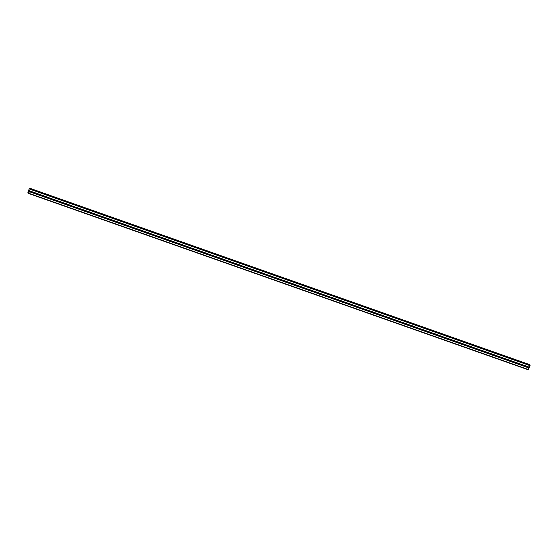 <?xml version="1.0" encoding="UTF-8"?>
<svg xmlns="http://www.w3.org/2000/svg" width="558" height="558" viewBox="0 0 558 558"><rect width="100%" height="100%" fill="white"/><g stroke="black" fill="none" stroke-linecap="round" stroke-linejoin="round"><path stroke-width="0.84" d="M31.053 191.896A0.53 0.502 135.8 0 0 31.471 191.52M31.778 191.527A0.53 0.502 -44.2 0 1 32.008 191.701L32.057 191.812A0.53 0.502 -44.2 0 1 31.806 192.433L31.68 192.524A0.53 0.502 -44.2 0 1 31.164 192.343L31.067 192.168A0.53 0.502 -44.2 0 1 31.311 191.554L31.492 191.513A0.53 0.502 -44.2 0 1 31.778 191.527M42.582 195.963A0.53 0.502 135.8 0 0 43.001 195.586M43.308 195.6A0.53 0.502 -44.2 0 1 43.538 195.767L43.587 195.886A0.53 0.502 -44.2 0 1 43.336 196.5L43.21 196.59A0.53 0.502 -44.2 0 1 42.687 196.409L42.596 196.242A0.53 0.502 -44.2 0 1 42.84 195.621L43.022 195.586A0.53 0.502 -44.2 0 1 43.308 195.6M54.112 200.036A0.53 0.502 135.8 0 0 54.531 199.652A0.53 0.502 -44.2 0 1 55.068 199.834L55.116 199.952A0.53 0.502 -44.2 0 1 54.865 200.573L54.74 200.657A0.53 0.502 -44.2 0 1 54.217 200.475L54.126 200.308A0.53 0.502 -44.2 0 1 54.37 199.687L43.538 195.767M65.642 204.102A0.53 0.502 135.8 0 0 66.06 203.719M66.367 203.733A0.53 0.502 -44.2 0 1 66.597 203.9L66.646 204.019A0.53 0.502 -44.2 0 1 66.395 204.64L66.269 204.723A0.53 0.502 -44.2 0 1 65.746 204.542L65.656 204.374A0.53 0.502 -44.2 0 1 65.9 203.754L66.074 203.719A0.53 0.502 -44.2 0 1 66.367 203.733M77.171 208.169A0.53 0.502 135.8 0 0 77.583 207.792A0.53 0.502 -44.2 0 1 78.127 207.967L78.176 208.085A0.53 0.502 -44.2 0 1 77.925 208.706L77.799 208.797A0.53 0.502 -44.2 0 1 77.276 208.608L77.185 208.441A0.53 0.502 -44.2 0 1 77.429 207.827L66.597 203.9M88.701 212.235A0.53 0.502 135.8 0 0 89.113 211.859M89.426 211.873A0.53 0.502 -44.2 0 1 89.657 212.04L89.705 212.159A0.53 0.502 -44.2 0 1 89.454 212.772L89.329 212.863A0.53 0.502 -44.2 0 1 88.806 212.682L88.715 212.514A0.53 0.502 -44.2 0 1 88.959 211.894L89.134 211.859A0.53 0.502 -44.2 0 1 89.426 211.873M100.231 216.302A0.53 0.502 135.8 0 0 100.642 215.925A0.53 0.502 -44.2 0 1 101.186 216.106L101.235 216.225A0.53 0.502 -44.2 0 1 100.984 216.839L100.858 216.929A0.53 0.502 -44.2 0 1 100.335 216.748L100.238 216.581A0.53 0.502 -44.2 0 1 100.489 215.96L89.657 212.04M111.76 220.375A0.53 0.502 135.8 0 0 112.172 219.991M112.486 220.005A0.53 0.502 -44.2 0 1 112.716 220.173L112.758 220.291A0.53 0.502 -44.2 0 1 112.514 220.912L112.388 220.996A0.53 0.502 -44.2 0 1 111.865 220.815L111.767 220.647A0.53 0.502 -44.2 0 1 112.019 220.026L112.193 219.991A0.53 0.502 -44.2 0 1 112.486 220.005M123.29 224.442A0.53 0.502 135.8 0 0 123.702 224.065M124.016 224.072A0.53 0.502 -44.2 0 1 124.246 224.239L124.288 224.358A0.53 0.502 -44.2 0 1 124.043 224.979L123.918 225.069A0.53 0.502 -44.2 0 1 123.395 224.881L123.297 224.714A0.53 0.502 -44.2 0 1 123.548 224.1L123.723 224.058A0.53 0.502 -44.2 0 1 124.016 224.072M134.82 228.508A0.53 0.502 135.8 0 0 135.231 228.131A0.53 0.502 -44.2 0 1 135.775 228.313L135.817 228.424A0.53 0.502 -44.2 0 1 135.573 229.045L135.448 229.136A0.53 0.502 -44.2 0 1 134.924 228.954L134.827 228.78A0.53 0.502 -44.2 0 1 135.078 228.166L124.246 224.239M146.349 232.574A0.53 0.502 135.8 0 0 146.761 232.198M147.075 232.212A0.53 0.502 -44.2 0 1 147.305 232.379L147.347 232.498A0.53 0.502 -44.2 0 1 147.103 233.111L146.97 233.202A0.53 0.502 -44.2 0 1 146.454 233.021L146.356 232.853A0.53 0.502 -44.2 0 1 146.608 232.233L146.782 232.198A0.53 0.502 -44.2 0 1 147.075 232.212M157.879 236.648A0.53 0.502 135.8 0 0 158.291 236.264A0.53 0.502 -44.2 0 1 158.828 236.446L158.877 236.564A0.53 0.502 -44.2 0 1 158.632 237.185L158.5 237.269A0.53 0.502 -44.2 0 1 157.984 237.087L157.886 236.92A0.53 0.502 -44.2 0 1 158.137 236.299L147.305 232.379M169.409 240.714A0.53 0.502 135.8 0 0 169.82 240.331M170.134 240.345A0.53 0.502 -44.2 0 1 170.357 240.512L170.406 240.631A0.53 0.502 -44.2 0 1 170.162 241.251L170.03 241.335A0.53 0.502 -44.2 0 1 169.513 241.154L169.416 240.986A0.53 0.502 -44.2 0 1 169.667 240.365L169.841 240.331A0.53 0.502 -44.2 0 1 170.134 240.345M180.938 244.781A0.53 0.502 135.8 0 0 181.35 244.404M181.664 244.411A0.53 0.502 -44.2 0 1 181.887 244.578L181.936 244.697A0.53 0.502 -44.2 0 1 181.692 245.318L181.559 245.408A0.53 0.502 -44.2 0 1 181.043 245.22L180.945 245.053A0.53 0.502 -44.2 0 1 181.197 244.439L181.371 244.397A0.53 0.502 -44.2 0 1 181.664 244.411M192.468 248.847A0.53 0.502 135.8 0 0 192.88 248.47A0.53 0.502 -44.2 0 1 193.417 248.652L193.466 248.77A0.53 0.502 -44.2 0 1 193.221 249.384L193.089 249.475A0.53 0.502 -44.2 0 1 192.573 249.293L192.475 249.126A0.53 0.502 -44.2 0 1 192.726 248.505L181.887 244.578M203.998 252.914A0.53 0.502 135.8 0 0 204.409 252.537M204.723 252.551A0.53 0.502 -44.2 0 1 204.946 252.718L204.995 252.837A0.53 0.502 -44.2 0 1 204.751 253.451L204.619 253.541A0.53 0.502 -44.2 0 1 204.102 253.36L204.005 253.192A0.53 0.502 -44.2 0 1 204.256 252.572L204.43 252.537A0.53 0.502 -44.2 0 1 204.723 252.551M215.528 256.987A0.53 0.502 135.8 0 0 215.939 256.603A0.53 0.502 -44.2 0 1 216.476 256.785L216.525 256.903A0.53 0.502 -44.2 0 1 216.281 257.524L216.148 257.608A0.53 0.502 -44.2 0 1 215.632 257.426L215.534 257.259A0.53 0.502 -44.2 0 1 215.786 256.638L204.946 252.718M227.057 261.053A0.53 0.502 135.8 0 0 227.469 260.677M227.783 260.684A0.53 0.502 -44.2 0 1 228.006 260.851L228.055 260.97A0.53 0.502 -44.2 0 1 227.81 261.59L227.678 261.681A0.53 0.502 -44.2 0 1 227.162 261.493L227.064 261.325A0.53 0.502 -44.2 0 1 227.315 260.712L227.49 260.67A0.53 0.502 -44.2 0 1 227.783 260.684M238.587 265.12A0.53 0.502 135.8 0 0 238.998 264.743M239.312 264.75A0.53 0.502 -44.2 0 1 239.535 264.924L239.584 265.036A0.53 0.502 -44.2 0 1 239.34 265.657L239.208 265.748A0.53 0.502 -44.2 0 1 238.691 265.566L238.594 265.399A0.53 0.502 -44.2 0 1 238.845 264.778L239.019 264.736A0.53 0.502 -44.2 0 1 239.312 264.75M250.117 269.186A0.53 0.502 135.8 0 0 250.528 268.81A0.53 0.502 -44.2 0 1 251.065 268.991L251.114 269.109A0.53 0.502 -44.2 0 1 250.87 269.723L250.737 269.814A0.53 0.502 -44.2 0 1 250.221 269.633L250.124 269.465A0.53 0.502 -44.2 0 1 250.375 268.844L239.535 264.924M261.646 273.26A0.53 0.502 135.8 0 0 262.058 272.876M262.372 272.89A0.53 0.502 -44.2 0 1 262.595 273.057L262.644 273.176A0.53 0.502 -44.2 0 1 262.399 273.797L262.267 273.88A0.53 0.502 -44.2 0 1 261.751 273.699L261.653 273.532A0.53 0.502 -44.2 0 1 261.904 272.911L262.079 272.876A0.53 0.502 -44.2 0 1 262.372 272.89M273.176 277.326A0.53 0.502 135.8 0 0 273.587 276.942A0.53 0.502 -44.2 0 1 274.124 277.124L274.173 277.242A0.53 0.502 -44.2 0 1 273.929 277.863L273.797 277.947A0.53 0.502 -44.2 0 1 273.281 277.765L273.183 277.598A0.53 0.502 -44.2 0 1 273.427 276.984L262.595 273.057M284.706 281.392A0.53 0.502 135.8 0 0 285.117 281.016M285.431 281.023A0.53 0.502 -44.2 0 1 285.654 281.19L285.703 281.309A0.53 0.502 -44.2 0 1 285.459 281.93L285.326 282.02A0.53 0.502 -44.2 0 1 284.81 281.832L284.713 281.664A0.53 0.502 -44.2 0 1 284.957 281.051L285.138 281.009A0.53 0.502 -44.2 0 1 285.431 281.023M296.235 285.459A0.53 0.502 135.8 0 0 296.647 285.082M296.961 285.096A0.53 0.502 -44.2 0 1 297.184 285.264L297.233 285.382A0.53 0.502 -44.2 0 1 296.989 285.996L296.856 286.087A0.53 0.502 -44.2 0 1 296.34 285.905L296.242 285.738A0.53 0.502 -44.2 0 1 296.486 285.117L296.668 285.082A0.53 0.502 -44.2 0 1 296.961 285.096M307.765 289.525A0.53 0.502 135.8 0 0 308.176 289.149A0.53 0.502 -44.2 0 1 308.714 289.33L308.762 289.449A0.53 0.502 -44.2 0 1 308.518 290.062L308.386 290.153A0.53 0.502 -44.2 0 1 307.87 289.972L307.772 289.804A0.53 0.502 -44.2 0 1 308.016 289.184L297.184 285.264M319.295 293.599A0.53 0.502 135.8 0 0 319.706 293.215M320.02 293.229A0.53 0.502 -44.2 0 1 320.243 293.396L320.292 293.515A0.53 0.502 -44.2 0 1 320.048 294.136L319.915 294.219A0.53 0.502 -44.2 0 1 319.399 294.038L319.302 293.871A0.53 0.502 -44.2 0 1 319.546 293.25L319.727 293.215A0.53 0.502 -44.2 0 1 320.02 293.229M330.824 297.665A0.53 0.502 135.8 0 0 331.236 297.288A0.53 0.502 -44.2 0 1 331.773 297.463L331.822 297.581A0.53 0.502 -44.2 0 1 331.578 298.202L331.445 298.293A0.53 0.502 -44.2 0 1 330.929 298.105L330.831 297.937A0.53 0.502 -44.2 0 1 331.075 297.323L320.243 293.396M342.354 301.732A0.53 0.502 135.8 0 0 342.765 301.355M343.072 301.362A0.53 0.502 -44.2 0 1 343.303 301.536L343.351 301.655A0.53 0.502 -44.2 0 1 343.107 302.269L342.975 302.359A0.53 0.502 -44.2 0 1 342.459 302.178L342.361 302.011A0.53 0.502 -44.2 0 1 342.605 301.39L342.786 301.348A0.53 0.502 -44.2 0 1 343.072 301.362M353.884 305.798A0.53 0.502 135.8 0 0 354.295 305.421M354.602 305.435A0.53 0.502 -44.2 0 1 354.832 305.603L354.881 305.721A0.53 0.502 -44.2 0 1 354.637 306.335L354.504 306.426A0.53 0.502 -44.2 0 1 353.988 306.244L353.891 306.077A0.53 0.502 -44.2 0 1 354.135 305.456L354.316 305.421A0.53 0.502 -44.2 0 1 354.602 305.435M365.413 309.871A0.53 0.502 135.8 0 0 365.825 309.488A0.53 0.502 -44.2 0 1 366.362 309.669L366.411 309.788A0.53 0.502 -44.2 0 1 366.167 310.408L366.034 310.492A0.53 0.502 -44.2 0 1 365.518 310.311L365.42 310.143A0.53 0.502 -44.2 0 1 365.664 309.523L354.832 305.603M376.943 313.938A0.53 0.502 135.8 0 0 377.354 313.554M377.661 313.568A0.53 0.502 -44.2 0 1 377.892 313.736L377.94 313.854A0.53 0.502 -44.2 0 1 377.696 314.475L377.564 314.559A0.53 0.502 -44.2 0 1 377.048 314.377L376.95 314.21A0.53 0.502 -44.2 0 1 377.194 313.596L377.375 313.554A0.53 0.502 -44.2 0 1 377.661 313.568M388.473 318.004A0.53 0.502 135.8 0 0 388.884 317.628M389.191 317.635A0.53 0.502 -44.2 0 1 389.421 317.802L389.47 317.921A0.53 0.502 -44.2 0 1 389.226 318.541L389.093 318.632A0.53 0.502 -44.2 0 1 388.577 318.444L388.48 318.276A0.53 0.502 -44.2 0 1 388.724 317.662L388.905 317.621A0.53 0.502 -44.2 0 1 389.191 317.635M400.002 322.071A0.53 0.502 135.8 0 0 400.414 321.694M400.721 321.708A0.53 0.502 -44.2 0 1 400.951 321.875L401 321.994A0.53 0.502 -44.2 0 1 400.756 322.608L400.623 322.698A0.53 0.502 -44.2 0 1 400.107 322.517L400.009 322.35A0.53 0.502 -44.2 0 1 400.253 321.729L400.435 321.694A0.53 0.502 -44.2 0 1 400.721 321.708M411.532 326.137A0.53 0.502 135.8 0 0 411.944 325.76M412.25 325.774A0.53 0.502 -44.2 0 1 412.481 325.942L412.529 326.06A0.53 0.502 -44.2 0 1 412.285 326.681L412.153 326.765A0.53 0.502 -44.2 0 1 411.637 326.583L411.539 326.416A0.53 0.502 -44.2 0 1 411.783 325.795L411.964 325.76A0.53 0.502 -44.2 0 1 412.25 325.774M423.062 330.21A0.53 0.502 135.8 0 0 423.473 329.827A0.53 0.502 -44.2 0 1 424.01 330.008L424.059 330.127A0.53 0.502 -44.2 0 1 423.815 330.748L423.682 330.831A0.53 0.502 -44.2 0 1 423.166 330.65L423.069 330.482A0.53 0.502 -44.2 0 1 423.313 329.862L412.481 325.942M434.591 334.277A0.53 0.502 135.8 0 0 435.003 333.9M435.31 333.907A0.53 0.502 -44.2 0 1 435.54 334.075L435.589 334.193A0.53 0.502 -44.2 0 1 435.345 334.814L435.212 334.905A0.53 0.502 -44.2 0 1 434.696 334.716L434.598 334.549A0.53 0.502 -44.2 0 1 434.842 333.935L435.024 333.893A0.53 0.502 -44.2 0 1 435.31 333.907M446.121 338.343A0.53 0.502 135.8 0 0 446.533 337.967A0.53 0.502 -44.2 0 1 447.07 338.148L447.118 338.267A0.53 0.502 -44.2 0 1 446.874 338.88L446.742 338.971A0.53 0.502 -44.2 0 1 446.226 338.79L446.128 338.622A0.53 0.502 -44.2 0 1 446.372 338.002L435.54 334.075M457.651 342.41A0.53 0.502 135.8 0 0 458.062 342.033M458.369 342.047A0.53 0.502 -44.2 0 1 458.599 342.214L458.648 342.333A0.53 0.502 -44.2 0 1 458.404 342.947L458.271 343.037A0.53 0.502 -44.2 0 1 457.755 342.856L457.658 342.689A0.53 0.502 -44.2 0 1 457.902 342.068L458.083 342.033A0.53 0.502 -44.2 0 1 458.369 342.047M469.18 346.483A0.53 0.502 135.8 0 0 469.592 346.099M469.899 346.113A0.53 0.502 -44.2 0 1 470.129 346.281L470.178 346.399A0.53 0.502 -44.2 0 1 469.934 347.02L469.801 347.104A0.53 0.502 -44.2 0 1 469.285 346.923L469.187 346.755A0.53 0.502 -44.2 0 1 469.431 346.134L469.613 346.099A0.53 0.502 -44.2 0 1 469.899 346.113M480.71 350.55A0.53 0.502 135.8 0 0 481.122 350.166A0.53 0.502 -44.2 0 1 481.659 350.347L481.707 350.466A0.53 0.502 -44.2 0 1 481.463 351.087L481.331 351.17A0.53 0.502 -44.2 0 1 480.815 350.989L480.717 350.822A0.53 0.502 -44.2 0 1 480.961 350.208L470.129 346.281M492.24 354.616A0.53 0.502 135.8 0 0 492.651 354.239M492.958 354.246A0.53 0.502 -44.2 0 1 493.188 354.414L493.237 354.532A0.53 0.502 -44.2 0 1 492.993 355.153L492.86 355.244A0.53 0.502 -44.2 0 1 492.344 355.062L492.247 354.888A0.53 0.502 -44.2 0 1 492.491 354.274L492.672 354.232A0.53 0.502 -44.2 0 1 492.958 354.246M503.769 358.682A0.53 0.502 135.8 0 0 504.181 358.306A0.53 0.502 -44.2 0 1 504.718 358.487L504.767 358.606A0.53 0.502 -44.2 0 1 504.523 359.219L504.39 359.31A0.53 0.502 -44.2 0 1 503.874 359.129L503.776 358.961A0.53 0.502 -44.2 0 1 504.02 358.341L493.188 354.414M515.299 362.749A0.53 0.502 135.8 0 0 515.711 362.372M516.017 362.386A0.53 0.502 -44.2 0 1 516.248 362.554L516.296 362.672A0.53 0.502 -44.2 0 1 516.052 363.293L515.92 363.377A0.53 0.502 -44.2 0 1 515.404 363.195L515.306 363.028A0.53 0.502 -44.2 0 1 515.55 362.407L515.731 362.372A0.53 0.502 -44.2 0 1 516.017 362.386M526.829 366.822A0.53 0.502 135.8 0 0 527.24 366.439M527.547 366.453A0.53 0.502 -44.2 0 1 527.777 366.62L527.826 366.739A0.53 0.502 -44.2 0 1 527.582 367.359L527.45 367.443A0.53 0.502 -44.2 0 1 526.933 367.262L526.836 367.094A0.53 0.502 -44.2 0 1 527.08 366.473L527.261 366.439A0.53 0.502 -44.2 0 1 527.547 366.453M28.995 190.857L28.918 191.387M29.183 191.052L29.002 191.554M29.183 190.571L29.344 190.132M29.365 190.069L29.344 190.641M29.525 190.18L29.316 190.773M29.686 188.904L29.693 188.206L29.288 188.674L27.998 191.917L27.907 192.705L28.57 192.398L28.695 193.514L30.285 188.813L529.898 365.092L30.062 189.036M529.305 364.486L29.693 188.206L529.298 364.479L529.312 364.883M28.695 193.514L528.307 369.794L529.898 365.092M515.92 363.377L526.933 367.262M504.39 359.31L515.404 363.195M492.86 355.244L503.874 359.129M481.331 351.17L492.344 355.062M469.801 347.104L480.815 350.989M458.271 343.037L469.285 346.923M446.742 338.971L457.755 342.856M435.212 334.905L446.226 338.79M423.682 330.831L434.696 334.716M412.153 326.765L423.166 330.65M400.623 322.698L411.637 326.583M389.093 318.632L400.107 322.517M377.564 314.559L388.577 318.444M366.034 310.492L377.048 314.377M354.504 306.426L365.518 310.311M342.975 302.359L353.988 306.244M331.445 298.293L342.459 302.178M319.915 294.219L330.929 298.105M308.386 290.153L319.399 294.038M296.856 286.087L307.87 289.972M285.326 282.02L296.34 285.905M273.797 277.947L284.81 281.832M262.267 273.88L273.281 277.765M250.737 269.814L261.751 273.699M239.208 265.748L250.221 269.633M227.678 261.681L238.691 265.566M216.148 257.608L227.162 261.493M204.619 253.541L215.632 257.426M193.089 249.475L204.102 253.36M181.559 245.408L192.573 249.293M170.03 241.335L181.043 245.22M158.5 237.269L169.513 241.154M146.97 233.202L157.984 237.087M135.448 229.136L146.454 233.021M123.918 225.069L134.924 228.954M112.388 220.996L123.395 224.881M100.858 216.929L111.865 220.815M89.329 212.863L100.335 216.748M77.799 208.797L88.806 212.682M66.269 204.723L77.276 208.608M54.74 200.657L65.746 204.542M43.21 196.59L54.217 200.475M31.68 192.524L42.687 196.409M29.497 191.75L31.164 192.343M28.883 193.291L528.496 369.57M527.45 367.443L529.11 368.029M516.052 363.293L526.836 367.094M516.296 362.672L527.08 366.473M516.248 362.554L527.261 366.439M504.523 359.219L515.306 363.028M504.767 358.606L515.55 362.407M504.718 358.487L515.731 362.372M492.993 355.153L503.776 358.961M493.237 354.532L504.02 358.341M481.463 351.087L492.247 354.888M481.707 350.466L492.491 354.274M481.659 350.347L492.672 354.232M469.934 347.02L480.717 350.822M470.178 346.399L480.961 350.208M458.404 342.947L469.187 346.755M458.648 342.333L469.431 346.134M458.599 342.214L469.613 346.099M446.874 338.88L457.658 342.689M447.118 338.267L457.902 342.068M447.07 338.148L458.083 342.033M435.345 334.814L446.128 338.622M435.589 334.193L446.372 338.002M423.815 330.748L434.598 334.549M424.059 330.127L434.842 333.935M424.01 330.008L435.024 333.893M412.285 326.681L423.069 330.482M412.529 326.06L423.313 329.862M400.756 322.608L411.539 326.416M401 321.994L411.783 325.795M400.951 321.875L411.964 325.76M389.226 318.541L400.009 322.35M389.47 317.921L400.253 321.729M389.421 317.802L400.435 321.694M377.696 314.475L388.48 318.276M377.94 313.854L388.724 317.662M377.892 313.736L388.905 317.621M366.167 310.408L376.95 314.21M366.411 309.788L377.194 313.596M366.362 309.669L377.375 313.554M354.637 306.335L365.42 310.143M354.881 305.721L365.664 309.523M343.107 302.269L353.891 306.077M343.351 301.655L354.135 305.456M343.303 301.536L354.316 305.421M331.578 298.202L342.361 302.011M331.822 297.581L342.605 301.39M331.773 297.463L342.786 301.348M320.048 294.136L330.831 297.937M320.292 293.515L331.075 297.323M308.518 290.062L319.302 293.871M308.762 289.449L319.546 293.25M308.714 289.33L319.727 293.215M296.989 285.996L307.772 289.804M297.233 285.382L308.016 289.184M285.459 281.93L296.242 285.738M285.703 281.309L296.486 285.117M285.654 281.19L296.668 285.082M273.929 277.863L284.713 281.664M274.173 277.242L284.957 281.051M274.124 277.124L285.138 281.009M262.399 273.797L273.183 277.598M262.644 273.176L273.427 276.984M250.87 269.723L261.653 273.532M251.114 269.109L261.904 272.911M251.065 268.991L262.079 272.876M239.34 265.657L250.124 269.465M239.584 265.036L250.375 268.844M227.81 261.59L238.594 265.399M228.055 260.97L238.845 264.778M228.006 260.851L239.019 264.736M216.281 257.524L227.064 261.325M216.525 256.903L227.315 260.712M216.476 256.785L227.49 260.67M204.751 253.451L215.534 257.259M204.995 252.837L215.786 256.638M193.221 249.384L204.005 253.192M193.466 248.77L204.256 252.572M193.417 248.652L204.43 252.537M181.692 245.318L192.475 249.126M181.936 244.697L192.726 248.505M170.162 241.251L180.945 245.053M170.406 240.631L181.197 244.439M170.357 240.512L181.371 244.397M158.632 237.185L169.416 240.986M158.877 236.564L169.667 240.365M158.828 236.446L169.841 240.331M147.103 233.111L157.886 236.92M147.347 232.498L158.137 236.299M135.573 229.045L146.356 232.853M135.817 228.424L146.608 232.233M135.775 228.313L146.782 232.198M124.043 224.979L134.827 228.78M124.288 224.358L135.078 228.166M112.514 220.912L123.297 224.714M112.758 220.291L123.548 224.1M112.716 220.173L123.723 224.058M100.984 216.839L111.767 220.647M101.235 216.225L112.019 220.026M101.186 216.106L112.193 219.991M89.454 212.772L100.238 216.581M89.705 212.159L100.489 215.96M77.925 208.706L88.715 212.514M78.176 208.085L88.959 211.894M78.127 207.967L89.134 211.859M66.395 204.64L77.185 208.441M66.646 204.019L77.429 207.827M54.865 200.573L65.656 204.374M55.116 199.952L65.9 203.754M55.068 199.834L66.074 203.719M43.336 196.5L54.126 200.308M43.587 195.886L54.37 199.687M31.806 192.433L42.596 196.242M32.057 191.812L42.84 195.621M32.008 191.701L43.022 195.586M527.777 366.62L529.437 367.206M30.439 189.385L530.051 365.664M29.825 190.927L31.492 191.513M527.826 366.739L529.375 367.283M527.582 367.359L529.13 367.903M30.488 189.016L530.1 365.295M29.693 188.855L30.097 188.995M29.511 191.624L31.067 192.168M29.762 191.003L31.311 191.554M29.748 188.409L529.361 364.688M29.762 188.353L529.375 364.632M29.762 188.318L529.382 364.597M29.762 188.269L529.375 364.548M27.977 192.775L28.521 192.963L27.977 192.775M27.998 192.761L28.521 192.942L28.019 192.74M28.04 192.698L28.528 192.866"/></g></svg>
